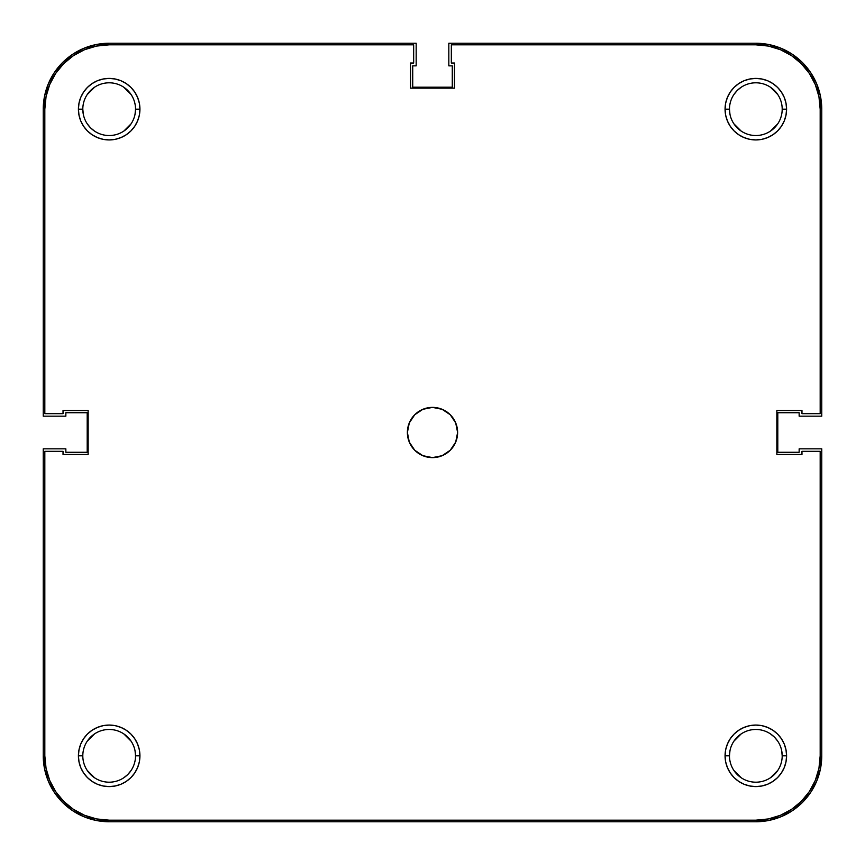 <?xml version="1.0" encoding="UTF-8"?>
<svg xmlns="http://www.w3.org/2000/svg" width="865" height="865" viewBox="0 0 865 865"><rect width="100%" height="100%" fill="white"/><g stroke="black" fill="none" stroke-linecap="round" stroke-linejoin="round"><path stroke-width="1.3" d="M782.198 755.826A26.372 26.372 0 0 0 755.826 729.465A26.372 26.372 0 0 0 729.465 755.826L725.065 755.826A30.762 30.762 0 0 1 755.826 725.065A30.762 30.762 0 0 1 786.588 755.826L782.198 755.826A26.372 26.372 0 0 1 755.826 782.198A26.372 26.372 0 0 1 729.465 755.826A26.372 26.372 0 0 1 755.826 729.465A26.372 26.372 0 0 1 782.198 755.826L786.588 755.826L786.004 749.825L784.252 744.051L781.409 738.742L777.581 734.071L772.921 730.255L767.601 727.411L761.827 725.659L755.826 725.065L749.825 725.659L744.051 727.411L738.742 730.255L734.071 734.071L730.255 738.742L727.411 744.051L725.659 749.825L725.065 755.826L725.659 761.827L727.411 767.601L730.255 772.921L734.071 777.581L738.742 781.409L744.051 784.252L749.825 786.004L755.826 786.588L761.827 786.004L767.601 784.252L772.921 781.409L777.581 777.581L781.409 772.921L784.252 767.601L786.004 761.827L786.588 755.826A30.762 30.762 0 0 1 755.826 786.588A30.762 30.762 0 0 1 725.065 755.826L729.465 755.826A26.372 26.372 0 0 0 755.826 782.198A26.372 26.372 0 0 0 782.198 755.826L781.69 750.679M135.535 755.826A26.372 26.372 0 0 0 109.174 729.465A26.372 26.372 0 0 0 82.802 755.826L78.412 755.826A30.762 30.762 0 0 1 109.174 725.065A30.762 30.762 0 0 1 139.935 755.826L135.535 755.826A26.372 26.372 0 0 1 109.174 782.198A26.372 26.372 0 0 1 82.802 755.826A26.372 26.372 0 0 1 109.174 729.465A26.372 26.372 0 0 1 135.535 755.826L139.935 755.826L139.341 749.825L137.589 744.051L134.745 738.742L130.929 734.071L126.258 730.255L120.949 727.411L115.175 725.659L109.174 725.065L103.173 725.659L97.399 727.411L92.079 730.255L87.419 734.071L83.591 738.742L80.748 744.051L78.996 749.825L78.412 755.826L78.996 761.827L80.748 767.601L83.591 772.921L87.419 777.581L92.079 781.409L97.399 784.252L103.173 786.004L109.174 786.588L115.175 786.004L120.949 784.252L126.258 781.409L130.929 777.581L134.745 772.921L137.589 767.601L139.341 761.827L139.935 755.826A30.762 30.762 0 0 1 109.174 786.588A30.762 30.762 0 0 1 78.412 755.826L82.802 755.826A26.372 26.372 0 0 0 109.174 782.198A26.372 26.372 0 0 0 135.535 755.826L135.037 750.679M782.198 109.174A26.372 26.372 0 0 0 755.826 82.802A26.372 26.372 0 0 0 729.465 109.174L725.065 109.174A30.762 30.762 0 0 1 755.826 78.412A30.762 30.762 0 0 1 786.588 109.174L782.198 109.174A26.372 26.372 0 0 1 755.826 135.535A26.372 26.372 0 0 1 729.465 109.174A26.372 26.372 0 0 1 755.826 82.802A26.372 26.372 0 0 1 782.198 109.174L786.588 109.174L786.004 103.173L784.252 97.399L781.409 92.079L777.581 87.419L772.921 83.591L767.601 80.748L761.827 78.996L755.826 78.412L749.825 78.996L744.051 80.748L738.742 83.591L734.071 87.419L730.255 92.079L727.411 97.399L725.659 103.173L725.065 109.174L725.659 115.175L727.411 120.949L730.255 126.258L734.071 130.929L738.742 134.745L744.051 137.589L749.825 139.341L755.826 139.935L761.827 139.341L767.601 137.589L772.921 134.745L777.581 130.929L781.409 126.258L784.252 120.949L786.004 115.175L786.588 109.174A30.762 30.762 0 0 1 755.826 139.935A30.762 30.762 0 0 1 725.065 109.174L729.465 109.174A26.372 26.372 0 0 0 755.826 135.535A26.372 26.372 0 0 0 782.198 109.174M135.535 109.174A26.372 26.372 0 0 0 109.174 82.802A26.372 26.372 0 0 0 82.802 109.174L78.412 109.174A30.762 30.762 0 0 1 109.174 78.412A30.762 30.762 0 0 1 139.935 109.174L135.535 109.174A26.372 26.372 0 0 1 109.174 135.535A26.372 26.372 0 0 1 82.802 109.174A26.372 26.372 0 0 1 109.174 82.802A26.372 26.372 0 0 1 135.535 109.174L139.935 109.174L139.341 103.173L137.589 97.399L134.745 92.079L130.929 87.419L126.258 83.591L120.949 80.748L115.175 78.996L109.174 78.412L103.173 78.996L97.399 80.748L92.079 83.591L87.419 87.419L83.591 92.079L80.748 97.399L78.996 103.173L78.412 109.174L78.996 115.175L80.748 120.949L83.591 126.258L87.419 130.929L92.079 134.745L97.399 137.589L103.173 139.341L109.174 139.935L115.175 139.341L120.949 137.589L126.258 134.745L130.929 130.929L134.745 126.258L137.589 120.949L139.341 115.175L139.935 109.174A30.762 30.762 0 0 1 109.174 139.935A30.762 30.762 0 0 1 78.412 109.174L82.802 109.174A26.372 26.372 0 0 0 109.174 135.535A26.372 26.372 0 0 0 135.535 109.174L135.037 114.321M407.383 432.5A25.117 25.117 0 0 1 432.5 407.383A25.117 25.117 0 0 1 457.617 432.5L455.704 422.888L450.254 414.746L442.112 409.296L432.5 407.383L422.888 409.296L414.746 414.746L409.296 422.888L407.383 432.5L409.296 442.112L414.746 450.254L422.888 455.704L432.5 457.617L442.112 455.704L450.254 450.254L455.704 442.112L457.617 432.5A25.117 25.117 0 0 1 432.5 457.617A25.117 25.117 0 0 1 407.383 432.5M46.061 96.621L49.716 84.543L55.663 73.417L63.664 63.664L73.417 55.663L84.543 49.716L96.621 46.061L84.543 49.716L73.417 55.663L63.664 63.664L55.663 73.417L49.716 84.543L46.061 96.621L44.818 109.174L44.818 413.665L63.026 413.665L63.026 410.529L88.144 410.529L88.144 454.471L63.026 454.471L63.026 451.335L44.818 451.335L44.818 755.826L44.818 451.335L63.026 451.335L63.026 454.471L88.144 454.471L88.144 410.529L63.026 410.529L63.026 413.665L44.818 413.665L44.818 109.174A64.356 64.356 0 0 1 109.174 44.818L96.621 46.061L109.174 44.818L413.665 44.818L413.665 63.026L410.529 63.026L410.529 88.144L454.471 88.144L454.471 63.026L451.335 63.026L451.335 44.818L755.826 44.818A64.356 64.356 0 0 1 820.182 109.174L818.939 96.621L820.182 109.174L820.182 413.665L801.974 413.665L801.974 410.529L776.857 410.529L776.857 454.471L801.974 454.471L801.974 451.335L820.182 451.335L820.182 755.826L818.939 768.38L815.284 780.457L818.939 768.38M818.939 96.621L815.284 84.543L809.337 73.417L801.336 63.664L791.583 55.663L780.457 49.716L768.38 46.061L780.457 49.716L791.583 55.663L801.336 63.664L809.337 73.417L815.284 84.543L818.939 96.621M44.818 755.826L46.061 768.38L49.716 780.457L55.663 791.583L63.664 801.336L73.417 809.337L84.543 815.284L96.621 818.939L84.543 815.284L73.417 809.337L63.664 801.336L55.663 791.583L49.716 780.457L46.061 768.38L44.818 755.826A64.356 64.356 0 0 0 109.174 820.182L96.621 818.939M755.826 820.182L768.38 818.939L780.457 815.284L791.583 809.337L801.336 801.336L809.337 791.583L815.284 780.457L809.337 791.583L801.336 801.336L791.583 809.337L780.457 815.284L768.38 818.939L755.826 820.182L109.174 820.182L755.826 820.182A64.356 64.356 0 0 0 820.182 755.826L820.182 451.335L801.974 451.335L801.974 454.471L776.857 454.471L776.857 410.529L801.974 410.529L801.974 413.665L820.182 413.665L820.182 109.174M777.754 123.825L770.477 131.091L774.478 127.815M741.175 131.091L733.909 123.825L741.175 131.091M729.963 114.321L729.465 109.174M733.909 94.523L737.185 90.522L733.909 94.523M770.477 87.246L777.754 94.523M131.091 123.825L123.825 131.091L131.091 123.825M94.523 131.091L90.522 127.815L94.523 131.091M83.31 114.321L82.802 109.174M87.246 94.523L94.523 87.246M123.825 87.246L131.091 94.523L127.815 90.522M131.091 770.477L127.815 774.478L131.091 770.477M94.523 777.754L87.246 770.477M87.246 741.175L94.523 733.909L90.522 737.185M123.825 733.909L131.091 741.175L123.825 733.909M777.754 770.477L770.477 777.754M741.175 777.754L733.909 770.477L737.185 774.478M733.909 741.175L741.175 733.909L733.909 741.175M770.477 733.909L774.478 737.185L770.477 733.909M109.174 44.818L413.665 44.818L413.665 63.026L410.529 63.026L410.529 88.144L454.471 88.144L454.471 63.026L451.335 63.026L451.335 44.818L755.826 44.818L768.38 46.061M821.75 755.826A65.924 65.924 0 0 1 755.826 821.75L109.174 821.75A65.924 65.924 0 0 1 43.25 755.826L43.25 448.827L65.848 448.827L65.848 452.276L87.203 452.276L87.203 412.724L65.848 412.724L65.848 416.173L43.25 416.173L43.25 109.174A65.924 65.924 0 0 1 109.174 43.25L416.173 43.25L416.173 65.848L412.724 65.848L412.724 87.203L452.276 87.203L452.276 65.848L448.827 65.848L448.827 43.25L755.826 43.25A65.924 65.924 0 0 1 821.75 109.174L821.75 416.173L799.152 416.173L799.152 412.724L777.797 412.724L777.797 452.276L799.152 452.276L799.152 448.827L821.75 448.827L821.75 755.826L821.75 448.827L799.152 448.827L799.152 452.276L777.797 452.276L777.797 412.724L799.152 412.724L799.152 416.173L821.75 416.173L821.75 109.174L820.485 96.307L816.733 83.948L810.646 72.552L802.439 62.561L792.448 54.354L781.052 48.267L768.693 44.515L755.826 43.25L448.827 43.25L448.827 65.848L452.276 65.848L452.276 87.203L412.724 87.203L412.724 65.848L416.173 65.848L416.173 43.25L109.174 43.25L96.307 44.515L83.948 48.267L72.552 54.354L62.561 62.561L54.354 72.552L48.267 83.948L44.515 96.307L43.25 109.174L43.25 416.173L65.848 416.173L65.848 412.724L87.203 412.724L87.203 452.276L65.848 452.276L65.848 448.827L43.25 448.827L43.25 755.826L44.515 768.693L48.267 781.052L54.354 792.448L62.561 802.439L72.552 810.646L83.948 816.733L96.307 820.485L109.174 821.75L755.826 821.75L768.693 820.485L781.052 816.733L792.448 810.646L802.439 802.439L810.646 792.448L816.733 781.052L820.485 768.693L821.75 755.826M792.448 54.354L781.052 48.267L768.693 44.515M54.354 72.552L48.267 83.948L44.515 96.307M72.552 810.646L83.948 816.733L96.307 820.485M810.646 792.448L816.733 781.052L820.485 768.693M87.246 123.825L90.522 127.815M741.175 87.246L737.185 90.522M777.754 741.175L774.478 737.185M729.963 750.679L729.465 755.826M123.825 777.754L127.815 774.478"/></g></svg>
